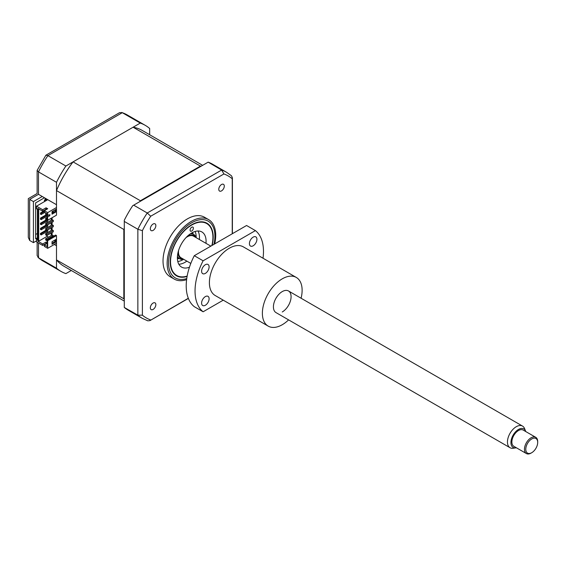 <?xml version="1.0" encoding="UTF-8"?>
<svg xmlns="http://www.w3.org/2000/svg" width="566" height="566" viewBox="0 0 566 566"><rect width="100%" height="100%" fill="white"/><g stroke="black" fill="none" stroke-linecap="round" stroke-linejoin="round"><path stroke-width="0.85" d="M38.502 243.019L38.502 257.799L56.494 268.185L56.494 245.764L54.286 244.484M42.259 196.494L56.494 204.715L56.494 182.294L38.502 171.901L38.502 194.329L42.259 196.494L33.422 201.595L29.673 199.423C27.883 198.397 27.883 198.397 29.673 199.423L29.673 240.472L33.422 242.637L36.514 240.854M149.672 134.743L149.672 128.496A84.306 48.676 120 0 0 145.236 125.334A84.306 48.676 120 0 0 140.276 123.077L122.284 112.691L47.898 155.636A84.306 48.676 120 0 0 38.502 171.901L37.13 170.387L37.13 193.537L28.3 198.631L28.3 237.437L29.673 240.472M140.276 123.077L65.889 166.022L47.898 155.636L45.896 155.204L37.13 170.387M65.889 166.022A84.306 48.676 120 0 0 56.494 182.294M56.494 268.185A84.306 48.676 120 0 0 60.93 271.355A84.306 48.676 120 0 0 65.889 273.611L71.295 270.484M37.398 233.461L35.63 234.48M45.124 199.812L45.124 198.793A7.804 4.507 120 0 0 45.867 198.581M45.124 198.793L47.226 200.003M33.422 201.595L33.422 242.637M37.398 237.798L35.63 238.817L35.63 202.869L44.466 197.767M60.93 271.355L42.938 260.961A84.306 48.676 120 0 1 38.502 257.799L37.13 255.492L37.13 242.227M38.502 194.329C36.719 193.296 36.719 193.296 38.502 194.329L29.673 199.423M45.896 155.204L119.603 112.655L122.284 112.691A84.306 48.676 120 0 1 127.244 114.948L145.236 125.334M212.165 245.368A30.38 17.539 120 0 0 206.915 223.209A30.38 17.539 120 0 0 191.725 224.716A30.38 17.539 120 0 0 171.88 251.488A30.38 17.539 120 0 0 176.535 275.833A30.38 17.539 120 0 0 187.091 276.42M221.532 184.509A3.905 2.257 120 0 0 218.985 187.954A3.905 2.257 120 0 0 219.58 191.082A3.905 2.257 120 0 0 221.532 190.884A3.905 2.257 120 0 0 224.086 187.445A3.905 2.257 120 0 0 223.485 184.318A3.905 2.257 120 0 0 221.532 184.509M153.089 303.058A3.905 2.257 120 0 0 150.542 306.496A3.905 2.257 120 0 0 151.136 309.623A3.905 2.257 120 0 0 153.089 309.432A3.905 2.257 120 0 0 155.643 305.994A3.905 2.257 120 0 0 155.042 302.867A3.905 2.257 120 0 0 153.089 303.058M153.089 224.03A3.905 2.257 120 0 0 150.542 227.468A3.905 2.257 120 0 0 151.136 230.595A3.905 2.257 120 0 0 153.089 230.404A3.905 2.257 120 0 0 155.643 226.959A3.905 2.257 120 0 0 155.042 223.832A3.905 2.257 120 0 0 153.089 224.03M214.712 243.896A34.349 19.831 120 0 0 208.606 219.608L204.489 217.231A34.349 19.831 120 0 0 187.311 218.929A34.349 19.831 120 0 0 164.876 249.196A34.349 19.831 120 0 0 170.14 276.717L174.257 279.095A34.349 19.831 120 0 0 186.603 279.625M208.606 219.608A34.349 19.831 120 0 0 191.435 221.306A34.349 19.831 120 0 0 168.993 251.573A34.349 19.831 120 0 0 174.257 279.095M188.308 298.275L149.933 320.618L147.776 320.823L142.292 318.325L128.27 310.232A84.306 48.676 -60 0 1 124.279 307.444L137.856 315.156L137.856 229.265L142.384 230.638A81.957 47.318 -60 0 1 150.705 216.233L223.924 173.96A81.957 47.318 -60 0 1 232.237 178.764L232.237 233.779M223.924 173.96L221.639 170.048A84.306 48.676 -60 0 1 226.591 172.305L212.575 164.211A84.306 48.676 -60 0 0 208.161 162.152L221.639 170.048L147.252 212.993A84.306 48.676 -60 0 0 137.856 229.265L124.279 221.426L124.279 220.28A84.306 48.676 -60 0 1 132.685 205.727L133.668 205.154L147.252 212.993L150.705 216.233M208.055 162.209L133.668 205.154M124.279 221.426L124.279 307.317M150.705 319.981A81.957 47.318 -60 0 1 142.384 315.184L137.856 315.156A84.306 48.676 -60 0 0 142.292 318.325M142.384 315.184L142.384 230.638M226.591 172.305L231.501 175.807L232.4 177.781L232.237 178.764M211.861 245.545A29.977 17.305 120 0 0 212.922 237.281A29.977 17.305 120 0 0 191.725 225.049A29.977 17.305 120 0 0 170.536 261.761A29.977 17.305 120 0 0 187.155 276.059M190.07 230.086A2.342 1.351 -60 0 1 191.096 227.723A2.342 1.351 -60 0 1 192.9 227.1A2.342 1.351 -60 0 1 193.381 228.169A2.342 1.351 -60 0 1 192.362 230.525A2.342 1.351 -60 0 1 190.558 231.154A2.342 1.351 -60 0 1 190.07 230.086M189.447 267.202A20.298 11.716 -60 0 1 181.58 267.095A20.298 11.716 -60 0 1 177.377 257.806A20.298 11.716 -60 0 1 186.235 237.38A20.298 11.716 -60 0 1 201.878 231.947A20.298 11.716 -60 0 1 206.081 241.236A20.298 11.716 -60 0 1 205.974 243.323M198.008 230.999A20.298 11.716 -60 0 1 199.458 237.416A20.298 11.716 -60 0 1 199.345 239.503M186.858 261.131A20.298 11.716 -60 0 1 178.828 264.223M195.114 231.466A18.735 10.818 -60 0 1 196.126 237.635A14.051 8.115 -60 0 0 193.678 234.423A14.051 8.115 -60 0 0 190.381 233.8M177.377 257.459L179.627 258.761A14.051 8.115 -60 0 0 183.625 259.263A18.735 10.818 -60 0 1 182.896 259.723A18.735 10.818 -60 0 1 177.781 261.485M195.56 237.31A13.117 7.57 120 0 0 187.417 236.206M124.279 299.301A78.37 45.252 -60 0 1 123.834 298.777L123.834 229.463A78.37 45.252 -60 0 1 124.279 228.423M139.731 201.659A78.37 45.252 -60 0 1 140.41 200.753L200.435 166.1A78.37 45.252 -60 0 1 201.114 166.22M179.627 258.761A14.051 8.115 -60 0 1 177.441 256.214M56.494 207.524L47.664 212.618L47.664 220.266L56.494 215.172L56.494 190.579A78.37 45.252 -60 0 1 73.071 161.876L133.095 127.223A78.37 45.252 -60 0 1 142.271 130.47L202.649 165.329M124.279 301.077L63.894 266.218A78.37 45.252 -60 0 1 56.494 259.893L56.494 235.562L47.664 240.663L47.664 248.311L56.494 243.21M56.494 259.893L123.834 298.777M56.494 190.579L123.834 229.463M52.079 212.109L52.079 213.127M52.079 217.719L52.079 219.757M52.079 222.311L52.079 224.858M52.079 227.405L52.079 229.959M52.079 232.506L52.079 235.053M54.237 240.437L55.114 240.953M53.296 236.39L53.296 235.626L46.78 239.39L45.676 238.753L45.676 240.026L46.78 240.663L47.226 239.899L55.617 235.053L56.494 235.562M53.296 235.626L52.192 234.989L45.676 238.753M52.03 212.144L53.296 211.408L53.296 210.899M53.296 231.805L53.296 230.532L52.192 229.895L45.676 233.652L45.676 234.925L46.78 235.562L53.296 231.805M53.296 226.704L53.296 225.431L52.192 224.794L45.676 228.551L45.676 229.831L46.78 230.468L53.296 226.704M53.296 221.603L53.296 220.33L52.192 219.693L45.676 223.457L45.676 224.73L46.78 225.367L53.296 221.603M73.071 161.876L140.41 200.753M133.095 127.223L200.435 166.1M52.03 214.181L52.03 211.634L55.999 209.335L55.999 211.889L52.03 214.181M48.768 216.573L48.768 214.783L50.105 214.903L48.768 216.573M52.03 241.717L55.999 239.418L55.999 241.972L52.03 244.264L52.03 241.717M46.384 200.484L45.45 199.621L44.424 200.215L45.358 201.079M44.424 200.215L44.509 201.567M47.226 218.738L46.78 218.992L45.676 218.356L47.226 217.464M53.296 220.33L46.78 224.094L45.676 223.457M53.296 225.431L46.78 229.188L45.676 228.551M53.296 230.532L46.78 234.289L45.676 233.652M47.056 213.736L45.952 213.099M45.676 218.356L45.676 219.629L47.664 220.266M46.78 218.992L46.78 220.266M46.78 224.094L46.78 225.367M46.78 229.188L46.78 230.468M46.78 234.289L46.78 235.562M45.676 213.255L45.676 214.528L46.78 215.172L47.226 214.917M46.78 213.891L46.78 215.172M46.78 239.39L46.78 240.663M48.768 216.17L49.808 214.882M51.64 217.974L51.64 220.011M51.64 222.565L51.64 225.112M51.64 227.659L51.64 230.213M51.64 232.76L51.64 235.307M47.777 231.105L41.155 234.925L41.155 233.779L47.777 229.959L47.777 231.105M44.799 212.427L41.155 214.528L41.155 213.382L44.353 211.535M47.226 216.127L41.155 219.629L41.155 218.483L47.226 214.981M47.777 220.202L47.777 220.903L41.155 224.73L41.155 223.584L47.282 220.047M47.777 226.004L41.155 229.831L41.155 228.678L47.777 224.858L47.777 226.004M47.664 212.618L44.353 210.708L44.353 212.172L47.226 213.828L47.226 220.011M47.664 248.311L44.353 246.401L44.353 244.936L47.226 246.592L47.226 240.409L47.664 240.663M55.114 209.845L55.114 211.38L55.999 211.889M55.114 211.38L52.03 213.163M51.202 235.562L51.202 233.015M51.202 230.468L51.202 227.914M51.202 225.367L51.202 222.82M51.202 220.266L51.202 218.228M55.114 239.927L55.114 241.463L55.999 241.972M55.114 241.463L52.03 243.246M46.179 230.114L40.49 233.397L40.49 234.543L41.155 234.925M41.155 233.779L40.49 233.397M44.353 210.771L40.49 213L40.49 214.146L41.155 214.528M41.155 213.382L40.49 213M46.179 214.818L40.49 218.101L40.49 219.247L41.155 219.629M41.155 218.483L40.49 218.101M46.179 219.919L40.49 223.202L40.49 224.348L41.155 224.73M41.155 223.584L40.49 223.202M46.179 225.013L40.49 228.296L40.49 229.442L41.155 229.831M41.155 228.678L40.49 228.296M46.065 209.271L46.065 207.807L42.698 209.753L42.698 211.217L46.065 209.271L46.447 209.498M46.065 207.807L47.721 208.762L44.353 210.708M47.112 235.371L47.112 236.326L48.492 237.126M47.112 216.191L47.112 217.528M47.112 221.285L47.112 222.629M47.112 226.386L47.112 227.723M47.112 231.487L47.112 232.824M44.353 244.936L47.226 243.274M47.226 242.708L46.065 242.036L42.698 243.974L42.698 245.446L46.065 243.5L46.065 242.036M46.065 243.5L46.447 243.727M42.698 243.974L37.844 241.173L38.721 241.173L38.721 208.925M38.721 241.173L47.112 236.326M37.398 238.817L36.514 239.326L37.398 239.835L37.398 209.243L36.514 208.734L36.514 206.18L47.777 199.678M37.844 241.173L37.844 208.415L42.698 211.217M42.698 209.753L36.514 206.18M36.514 239.326L36.514 241.873L42.698 245.446M178.042 252.443A13.117 7.57 120 0 0 183.066 258.945M525.786 449.567A8.433 4.868 120 0 0 531.736 452.708A8.433 4.868 120 0 0 537.7 442.386A8.433 4.868 120 0 0 537.693 442.081A8.433 4.868 120 0 0 531.474 439.103A8.433 4.868 120 0 0 525.786 449.567M531.736 452.708L531.078 453.09A9.367 5.405 -60 0 1 526.394 453.557A9.367 5.405 -60 0 1 524.463 449.602A9.367 5.405 -60 0 1 528.411 439.987A9.367 5.405 -60 0 1 535.761 437.327A9.367 5.405 -60 0 1 537.693 441.282A9.367 5.405 -60 0 1 537.7 441.622L537.7 442.386M535.761 437.327L523.175 430.068A9.367 5.405 120 0 0 515.824 432.721A9.367 5.405 120 0 0 511.876 442.336A9.367 5.405 120 0 0 513.808 446.291L526.394 453.557M525.75 431.547A10.69 6.169 120 0 0 525.552 430.988A10.69 6.169 120 0 0 516.956 430.521A10.69 6.169 120 0 0 510.942 442.923A10.69 6.169 120 0 0 515.796 447.883A10.69 6.169 120 0 0 516.383 447.777M515.796 447.883L513.136 448.251A12.487 7.209 -60 0 1 510.037 447.72A12.487 7.209 -60 0 1 507.461 442.449A12.487 7.209 -60 0 1 512.725 429.622A12.487 7.209 -60 0 1 522.531 426.085A12.487 7.209 -60 0 1 524.533 428.497L525.552 430.988M190.806 263.409L181.07 257.792A12.487 7.209 -60 0 1 178.488 252.514A12.487 7.209 -60 0 1 178.587 250.462M185.966 237.67A12.487 7.209 -60 0 1 193.558 236.156L210.842 246.132M282.25 311.979A12.487 7.209 120 0 0 290.408 300.978A12.487 7.209 120 0 0 288.497 290.966A12.487 7.209 120 0 0 282.25 291.589A12.487 7.209 120 0 0 274.093 302.591A12.487 7.209 120 0 0 276.003 312.602L510.037 447.72M253.165 237.126A5.306 3.063 120 0 0 249.698 241.802A5.306 3.063 120 0 0 250.512 246.054A5.306 3.063 120 0 0 253.165 245.793A5.306 3.063 120 0 0 256.631 241.116A5.306 3.063 120 0 0 255.818 236.864A5.306 3.063 120 0 0 253.165 237.126M205.359 264.725A5.306 3.063 120 0 0 201.892 269.402A5.306 3.063 120 0 0 202.706 273.654A5.306 3.063 120 0 0 205.359 273.392A5.306 3.063 120 0 0 208.826 268.716A5.306 3.063 120 0 0 208.012 264.456A5.306 3.063 120 0 0 205.359 264.725M205.359 296.591A5.306 3.063 120 0 0 201.892 301.268A5.306 3.063 120 0 0 202.706 305.52A5.306 3.063 120 0 0 205.359 305.258A5.306 3.063 120 0 0 208.826 300.581A5.306 3.063 120 0 0 208.012 296.329A5.306 3.063 120 0 0 205.359 296.591M301.084 298.232A28.102 16.223 120 0 0 296.301 277.446A28.102 16.223 120 0 0 282.25 278.84A28.102 16.223 120 0 0 263.89 303.602A28.102 16.223 120 0 0 268.199 326.122A28.102 16.223 120 0 0 282.25 324.728A28.102 16.223 120 0 0 288.596 319.868M296.301 277.446L243.316 246.854A28.102 16.223 120 0 0 229.265 248.248A28.102 16.223 120 0 0 210.906 273.01A28.102 16.223 120 0 0 215.214 295.53L268.199 326.122M263.013 258.23A48.4 27.939 120 0 0 255.407 230.603L203.116 260.792A48.4 27.939 120 0 0 203.116 311.781L223.237 300.164M203.116 311.781L194.287 306.68A48.4 27.939 120 0 1 194.287 255.698L203.116 260.792M255.407 230.603L246.578 225.501L194.287 255.698M213.948 244.342A32.786 18.926 120 0 0 191.725 222.756A32.786 18.926 120 0 0 168.682 259.935A32.786 18.926 120 0 0 186.752 278.543M192.468 232.548A15.615 9.014 -60 0 1 193.324 234.218M179.273 258.556A15.615 9.014 -60 0 1 177.399 258.648M38.028 257.459L42.938 260.961M121.754 112.443L127.244 114.948M188.372 298.423L149.933 320.618M232.4 177.781L232.4 233.687M191.428 233.128L193.678 234.423M522.531 426.085L288.497 290.966"/></g></svg>
